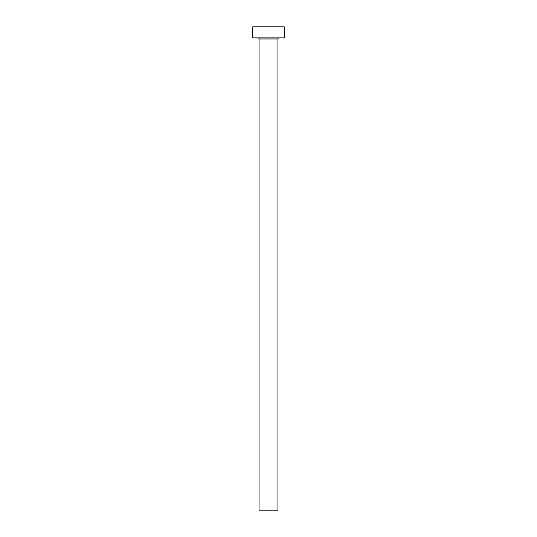 <?xml version="1.0" encoding="UTF-8"?>
<svg xmlns="http://www.w3.org/2000/svg" width="537" height="537" viewBox="0 0 537 537"><rect width="100%" height="100%" fill="white"/><g stroke="black" fill="none" stroke-linecap="round" stroke-linejoin="round"><path stroke-width="0.81" d="M277.944 38.973A1.101 1.101 0 0 1 279.045 37.872A1.101 1.101 0 0 0 277.944 38.973L259.056 38.973L259.056 510.15L277.944 510.15L277.944 38.973L277.944 510.15L259.056 510.15L259.056 38.973A1.101 1.101 0 0 0 257.955 37.872A1.101 1.101 0 0 1 259.056 38.973L277.944 38.973M252.759 26.85L252.759 37.872L284.241 37.872L284.241 26.85L252.759 26.85L252.759 37.872L284.241 37.872L284.241 26.85L252.759 26.85"/></g></svg>
